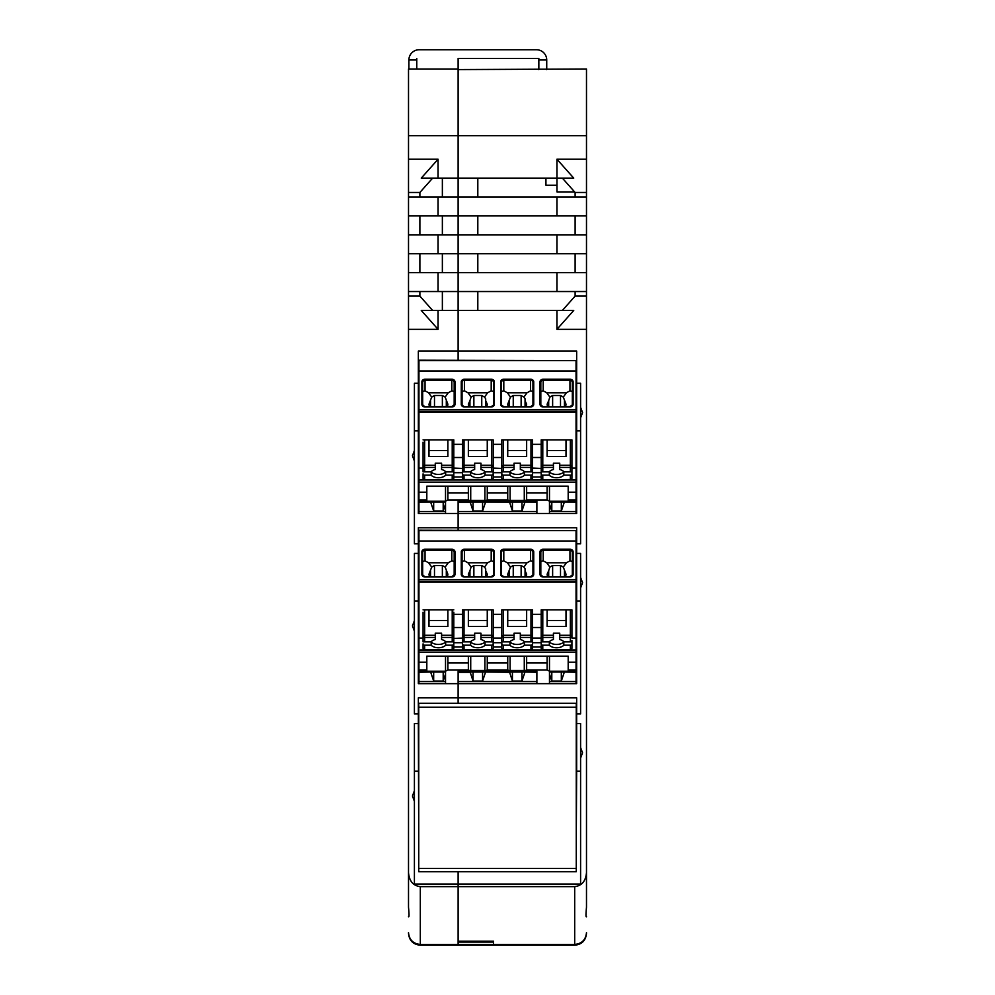 <?xml version="1.0" encoding="UTF-8"?>
<svg xmlns="http://www.w3.org/2000/svg" width="995" height="995" viewBox="0 0 995 995"><rect width="100%" height="100%" fill="white"/><g stroke="black" fill="none" stroke-linecap="round" stroke-linejoin="round"><path stroke-width="1.49" d="M414.405 450.536L412.44 455.785L414.405 461.033L414.405 383.286L418.348 383.286L418.348 351.061L458.123 351.061L458.123 291.535L408.51 291.535L408.51 296.1L419.878 296.1L419.878 291.535M442.365 234.832L442.365 215.927M408.51 291.535L408.51 272.63L458.123 272.63L458.123 253.737L438.061 253.737L438.061 234.832L458.123 234.832L458.123 291.535L556.939 291.535L556.939 272.63L586.49 272.63L586.49 291.535L556.939 291.535M586.49 215.927L556.939 215.927L556.939 197.022L586.49 197.022L586.49 234.832L458.123 234.832L458.123 215.927L408.51 215.927L408.51 234.832L438.061 234.832M438.061 272.63L438.061 291.535M419.878 234.832L419.878 215.927M408.51 215.927L408.51 197.022L458.123 197.022L458.123 215.927L556.939 215.927M438.061 215.927L438.061 197.022M438.061 253.737L408.51 253.737L408.51 234.832M442.365 310.44L442.365 291.535M408.51 135.656L408.51 69.003L458.123 69.003L458.123 178.13L458.123 69.588L586.49 69.003L586.49 135.656L408.51 135.656L408.51 197.022M442.365 197.022L442.365 178.13M586.49 197.022L586.49 159.225L556.939 159.225L573.742 178.13L458.123 178.13L458.123 197.022L458.123 178.13L421.258 178.13L438.061 159.225L438.061 178.13M458.123 360.215L458.123 351.061L458.123 360.215M418.348 383.286L418.348 513.532L458.123 513.532L458.123 527.748L418.348 527.748L418.348 683.652L458.123 683.652L458.123 671.215L470.722 671.215L468.359 669.933L447.887 669.933L447.887 662.993L468.359 662.993L468.359 669.933M414.405 790.764L412.44 796.012L414.405 801.261L414.405 723.527L418.348 723.527L418.348 697.856L458.123 697.856L458.123 683.652L576.652 683.652L576.652 553.407L580.595 553.407L580.595 577.448L582.56 582.697L580.595 587.946L580.595 577.448M418.348 723.527L418.746 846.21M580.595 587.946L580.595 713.937L576.652 713.937L576.652 697.856L458.123 697.856L458.123 703.316L458.123 683.652M458.123 58.419L458.123 69.003L458.123 58.419L538.842 58.419L538.842 59.986L538.842 58.419L458.123 58.419M421.494 944.454L420.313 944.454C413.161 943.72 409.219 939.79 408.51 932.626L408.51 932.663C409.219 939.815 413.161 943.745 420.313 944.454L458.123 944.442L458.123 871.744L458.123 884.045L414.405 884.045L414.405 801.261M442.365 272.63L442.365 253.737M419.878 197.022L419.878 192.47L408.51 192.47M438.061 329.345L421.258 310.44L438.061 310.44L438.061 329.345L408.51 329.345L408.51 296.1M432.626 310.44L419.878 296.1M414.405 771.137L418.348 771.137M414.405 461.033L414.405 543.817L418.348 543.817M414.405 430.897L418.348 430.897M414.405 620.644L412.44 625.905L414.405 631.153L414.405 553.407L418.348 553.407M538.842 69.588L538.842 59.986L546.728 59.986A10.236 10.236 0 0 0 536.479 49.75L419.131 49.75A10.236 10.236 0 0 0 408.895 59.986L416.768 59.986L416.768 58.419L416.768 69.003M414.405 631.153L414.405 713.937L418.348 713.937M414.405 601.005L418.348 601.005M556.939 310.44L573.742 310.44L556.939 329.345L556.939 310.44L438.061 310.44M419.878 192.47L432.626 178.13M419.878 272.63L419.878 253.737M438.061 159.225L408.51 159.225M408.51 329.345L408.51 893.249M408.51 253.737L408.51 272.63M580.595 417.838L580.595 407.341L582.56 412.589L580.595 417.838L580.595 543.817L576.652 543.817L576.652 527.748L458.123 527.748L458.123 530.223L458.123 501.206L470.722 501.206L468.359 499.925L447.887 499.925L447.887 492.985L468.359 492.985L468.359 499.925M573.506 944.442L574.687 944.454L574.687 886.644L420.313 886.644L420.313 945.213L574.687 945.213C581.839 944.504 585.781 940.561 586.49 933.385L586.49 932.626C585.781 939.79 581.839 943.72 574.687 944.442L493.557 944.442L493.557 941.208L458.123 941.208L458.123 884.045L580.595 884.045L580.595 723.527L576.652 723.527L576.652 713.937M420.313 886.644C413.161 885.786 409.219 881.097 408.51 872.553L408.51 907.204C409.169 914.405 409.169 917.514 408.51 916.544L408.634 916.868M586.49 192.47L575.122 192.47L562.374 178.13M458.123 513.532L576.652 513.532L576.652 430.897L580.595 430.897M576.652 430.897L576.652 383.286L580.595 383.286L580.595 407.341M575.122 215.927L575.122 234.832M477.811 197.022L477.811 178.13M477.811 215.927L477.811 234.832M477.811 272.63L477.811 253.737M556.939 234.832L556.939 253.737L458.123 253.737L458.123 197.022L556.939 197.022M586.49 159.225L586.49 135.656M556.939 159.225L556.964 191.911L574.625 191.911M586.49 234.832L586.49 253.737L556.939 253.737M575.122 291.535L575.122 296.1L562.374 310.44M575.122 253.737L575.122 272.63M575.122 192.47L575.122 197.022M586.49 272.63L586.49 253.737M576.652 383.286L576.652 351.061L458.123 351.061L458.123 272.63L556.939 272.63M477.811 291.535L477.811 310.44M556.939 329.345L586.49 329.345L586.49 291.535M586.49 296.1L575.122 296.1M580.595 771.137L576.652 771.137L576.254 846.21M574.687 886.644C581.839 885.786 585.781 881.097 586.49 872.553L586.49 907.204C585.831 914.405 585.831 917.514 586.49 916.544L586.366 916.868M580.595 758.066L582.56 752.817L580.595 747.568M580.595 601.005L576.652 601.005M586.49 329.345L586.49 872.553M576.652 543.817L576.652 553.407M576.652 771.137L576.652 723.527M556.964 185.219L545.932 185.219L545.932 178.13M420.313 945.213C413.161 944.504 409.219 940.561 408.51 933.385L408.51 932.663M574.687 945.213L574.687 944.454C581.839 943.745 585.781 939.815 586.49 932.663M408.895 59.986L408.895 69.003M546.728 59.986L546.728 69.588M576.055 683.652L576.055 681.55L549.476 681.55M536.877 681.55L458.123 681.55M445.524 681.55L418.945 681.55L418.945 683.652M418.945 671.215L426.818 671.215L426.818 669.933L418.945 669.933L418.945 681.55M430.748 671.973L418.945 672.359M576.055 681.55L576.055 672.359L564.252 671.973M549.476 674.125L551.802 681.065L561.329 681.065L564.252 672.359M536.877 672.359L524.862 671.973M509.515 671.973L512.425 681.065L521.952 681.065L524.862 672.359M509.515 672.359L485.485 671.973M470.137 671.973L473.048 681.065L482.575 681.065L485.485 672.359M470.137 672.359L458.123 672.359M430.748 672.359L433.671 681.065L443.198 681.065L445.524 674.125M576.055 672.359L576.055 581.229L418.945 581.229L418.945 662.21L426.818 662.21L426.818 669.933M561.329 681.065L561.329 671.973M482.575 681.065L482.575 671.973M473.048 671.973L473.048 681.065M521.952 681.065L521.952 671.973M512.425 671.973L512.425 681.065M551.802 671.973L551.802 681.065M443.198 681.065L443.198 671.973M433.671 671.973L433.671 681.065M576.055 513.532L576.055 511.554L549.476 511.554M536.877 511.554L458.123 511.554M445.524 511.554L418.945 511.554L418.945 513.532M418.945 501.206L426.818 501.206L426.818 499.925L418.945 499.925L418.945 511.554M430.748 501.978L418.945 502.363M576.055 511.554L576.055 502.363L564.252 501.978M549.476 504.129L551.802 511.057L561.329 511.057L564.252 502.363M536.877 502.363L524.862 501.978M509.515 501.978L512.425 511.057L521.952 511.057L524.862 502.363M509.515 502.363L485.485 501.978M470.137 501.978L473.048 511.057L482.575 511.057L485.485 502.363M470.137 502.363L458.123 502.363M430.748 502.363L433.671 511.057L443.198 511.057L445.524 504.129M576.055 502.363L576.055 411.209L418.945 411.209L418.945 492.202L426.818 492.202L426.818 499.925M561.329 511.057L561.329 501.978M482.575 511.057L482.575 501.978M473.048 501.978L473.048 511.057M521.952 511.057L521.952 501.978M512.425 501.978L512.425 511.057M551.802 501.978L551.802 511.057M443.198 511.057L443.198 501.978M433.671 501.978L433.671 511.057M418.945 490.883L418.348 513.532M576.055 530.646L418.945 530.223L418.945 540.981L576.055 540.981L576.055 530.646L418.945 530.646M576.055 581.229L576.055 540.981M418.945 669.933L418.945 662.21M576.055 579.6L418.945 579.6L418.945 581.229M418.945 579.6L418.945 540.981M541.205 646.999L532.549 646.999L532.549 642.708L541.205 642.708L541.205 646.999L541.205 641.875L541.205 648.168A1.58 1.58 0 0 0 542.785 649.747L570.346 649.747A1.58 1.58 0 0 0 571.926 648.168L571.926 643.852L571.926 648.168A1.58 1.318 180 0 1 570.346 649.499L570.346 645.183L563.792 645.183L563.792 641.875A7.873 4.291 180 0 1 556.566 644.449A7.873 4.291 180 0 1 549.352 641.875L541.205 641.875L541.205 638.081L532.549 638.081L532.549 641.875L524.402 641.875A7.873 4.291 180 0 1 517.189 644.449A7.873 4.291 180 0 1 509.975 641.875L501.828 641.875L501.828 638.081L493.172 638.081L493.172 648.168A1.58 1.318 180 0 1 491.592 649.499L464.031 649.499A1.58 1.318 0 0 1 462.451 648.168L462.451 638.081L453.795 638.442L453.795 636.103L453.795 640.432A1.58 1.318 180 0 1 452.215 641.75L445.648 641.75A7.873 4.291 180 0 0 441.581 639.536L441.581 633.23L435.275 633.23L435.275 639.536A7.873 4.291 0 0 0 431.208 641.75L424.654 641.75A1.58 1.318 0 0 1 423.074 640.432L423.074 636.103A1.58 0.808 0 0 1 424.654 635.295L435.275 635.295M570.346 645.183A1.58 1.318 180 0 0 571.926 643.852L571.926 640.432A1.58 1.318 180 0 1 570.346 641.75L563.792 641.75A7.873 4.291 180 0 0 559.725 639.536L559.725 633.23L553.419 633.23L553.419 639.536A7.873 4.291 0 0 0 549.352 641.75L542.785 641.75A1.58 1.318 0 0 1 541.205 640.432L541.205 636.103A1.58 0.808 0 0 1 542.785 635.295L553.419 635.295M566.018 609.873L566.018 626.477L547.113 626.477L547.113 609.873M566.018 620.569L547.113 620.569M453.795 646.999L462.451 646.999L462.451 642.708L453.795 642.708L453.795 646.999L453.795 641.875L445.648 641.875A7.873 4.291 0 0 1 438.434 644.449A7.873 4.291 0 0 1 431.208 641.875L423.074 641.875L423.074 635.37M462.451 646.999L462.451 641.875L470.598 641.875A7.873 4.291 180 0 0 477.811 644.449A7.873 4.291 180 0 0 485.025 641.875L485.025 645.183A7.873 4.291 0 0 1 477.811 647.745A7.873 4.291 0 0 1 470.598 645.183L470.598 641.875M493.172 646.999L493.172 642.708L501.828 642.708L501.828 646.999L493.172 646.999L493.172 641.875L485.025 641.875M501.828 646.999L501.828 648.168A1.58 1.318 0 0 0 503.408 649.499L530.969 649.499A1.58 1.318 180 0 0 532.549 648.168L532.549 643.852A1.58 1.318 180 0 1 530.969 645.183L524.402 645.183L524.402 641.875M532.549 646.999L532.549 643.852M571.926 635.37L571.926 638.081L576.055 638.081M532.549 627.509L541.205 627.509M526.641 620.569L507.736 620.569M493.172 627.509L501.828 627.509M487.264 620.569L468.359 620.569M453.795 627.509L462.451 627.509M447.887 620.569L428.982 620.569M418.945 638.081L423.074 638.081M428.982 609.873L428.982 626.477L447.887 626.477L447.887 609.873M453.795 612.174L453.795 636.103A1.58 0.808 180 0 0 452.215 635.295L441.581 635.295M423.074 612.174L423.074 636.103A1.58 1.318 0 0 0 424.654 637.434L424.654 609.873M453.795 609.873L423.074 609.873M453.795 614.325L462.451 614.325M493.172 609.873L493.172 612.174L493.172 609.873L462.451 609.873L462.451 640.432A1.58 1.318 0 0 0 464.031 641.75L470.598 641.75A7.873 4.291 0 0 1 474.665 639.536L474.665 633.23L480.958 633.23L480.958 639.536A7.873 4.291 180 0 1 485.025 641.75L491.592 641.75A1.58 1.318 180 0 0 493.172 640.432L493.172 636.103A1.58 0.808 180 0 0 491.592 635.295L480.958 635.295M501.828 614.325L493.172 614.325M541.205 614.325L532.549 614.325L532.549 609.873L501.828 609.873L501.828 640.432A1.58 1.318 0 0 0 503.408 641.75L509.975 641.75A7.873 4.291 0 0 1 514.042 639.536L514.042 633.23L520.335 633.23L520.335 639.536A7.873 4.291 180 0 1 524.402 641.75L530.969 641.75A1.58 1.318 180 0 0 532.549 640.432L532.549 636.103A1.58 0.808 180 0 0 530.969 635.295L520.335 635.295M571.926 609.873L571.926 612.174L571.926 609.873L541.205 609.873L541.205 636.103A1.58 1.318 0 0 0 542.785 637.434L542.785 609.873M445.524 683.652L445.524 656.165M426.818 671.215L445.524 671.215L447.887 669.933M426.818 662.21L426.818 656.165L568.182 656.165L568.182 662.21L576.055 662.21M549.476 656.165L549.476 671.215L568.182 671.215L568.182 669.933L576.055 669.933M547.113 656.165L547.113 662.993L526.641 662.993L526.641 669.933L523.333 671.65L524.278 670.493L510.099 670.493L510.099 656.165M524.278 656.165L524.278 670.493M547.113 662.993L547.113 669.933L526.641 669.933M526.641 656.165L526.641 662.993M547.113 669.933L549.476 671.215L549.476 683.652M536.877 683.652L536.877 671.215L524.278 671.215M568.182 669.933L568.182 662.21M510.099 670.493L511.044 671.65L507.736 669.933L487.264 669.933L487.264 662.993L507.736 662.993L507.736 669.933M470.722 671.215L483.956 671.65L487.264 669.933M507.736 656.165L507.736 662.993M487.264 656.165L487.264 662.993M470.722 656.165L470.722 670.493L484.901 670.493L484.901 656.165M471.667 671.65L470.722 670.493M483.956 671.65L484.901 670.493M447.887 656.165L447.887 662.993M468.359 656.165L468.359 662.993M571.926 612.174L571.926 636.103A1.58 0.808 180 0 0 570.346 635.295L559.725 635.295M565.645 576.627L566.018 574.214L563.294 567.088L566.416 562.772L569.961 560.844L572.324 561.541M563.294 567.088L560.508 565.496L560.508 576.627M564.439 570.695L564.439 576.627L564.439 570.695M548.693 576.627L548.693 570.695L547.113 574.214L547.486 576.627M548.693 570.695L549.849 567.088L552.635 565.496L560.508 565.496M493.172 612.174L493.172 636.103A1.58 1.318 180 0 1 491.592 637.434L491.592 609.873M569.961 576.752A2.363 1.978 0 0 0 572.324 574.774L572.324 552.312A2.363 1.978 0 0 0 569.961 550.322L569.961 549.24L543.183 549.24A3.147 2.637 0 0 0 540.024 551.877L540.82 552.312L540.82 574.774A2.363 1.978 0 0 0 543.183 576.752L569.961 576.988A3.147 2.637 0 0 0 573.108 574.339L573.108 551.877A3.147 2.637 0 0 0 569.961 549.24M566.416 562.772L546.728 562.772L549.849 567.088M546.728 562.772L543.183 560.844L540.82 561.541M508.109 576.627L507.736 574.214L510.472 567.088L507.351 562.772L527.039 562.772L530.584 560.844L532.947 561.541M527.039 562.772L523.917 567.088L525.062 568.804L525.062 576.627L525.062 570.695L526.641 574.214L526.268 576.627M462.451 609.873L462.451 612.174M510.472 567.088L513.246 565.496L513.246 576.627M523.917 567.088L521.131 565.496L513.246 565.496M507.351 562.772L503.806 560.844L503.806 550.322L530.584 550.322L530.584 549.24L503.806 549.24A3.147 2.637 180 0 0 500.647 551.877L500.647 574.339A3.147 2.637 180 0 0 503.806 576.988L530.584 576.988A3.147 2.637 0 0 0 533.73 574.339L533.73 551.877A3.147 2.637 0 0 0 530.584 549.24M487.264 609.873L487.264 626.477L468.359 626.477L468.359 609.873M533.73 574.339L530.584 576.752A2.363 1.978 0 0 0 532.947 574.774L532.947 552.312L533.73 551.877M462.451 638.442L462.451 626.203M462.451 641.875L462.451 648.168A1.58 1.58 0 0 0 464.031 649.747L491.592 649.747A1.58 1.58 0 0 0 493.172 648.168M509.316 570.695L509.316 576.627M501.443 561.541L503.806 560.844M530.584 576.752L503.806 576.752A2.363 1.978 180 0 1 501.443 574.774L501.443 552.312A2.363 1.978 180 0 1 503.806 550.322L503.806 549.24M462.053 561.541L464.416 560.844L464.416 549.24L491.194 549.24A3.147 2.637 0 0 1 494.353 551.877L494.353 574.339A3.147 2.637 0 0 1 491.194 576.988L464.416 576.988A3.147 2.637 180 0 1 461.27 574.339L461.27 551.877A3.147 2.637 180 0 1 464.416 549.24M468.732 576.627L468.359 574.214L469.938 570.695L469.938 576.627M464.416 560.844L467.961 562.772L471.083 567.088L469.938 570.695M493.172 643.852A1.58 1.318 180 0 1 491.592 645.183L485.025 645.183M471.083 567.088L473.869 565.496L473.869 576.627M473.869 565.496L481.754 565.496L484.528 567.088L485.684 568.804L485.684 576.627L485.684 570.695L487.264 574.214L486.891 576.627M467.961 562.772L487.649 562.772L491.194 560.844L493.557 561.541M487.649 562.772L484.528 567.088M494.353 574.339L491.194 576.752A2.363 1.978 0 0 0 493.557 574.774L493.557 552.312A2.363 1.978 0 0 0 491.194 550.322L491.194 549.24M491.194 576.752L464.416 576.752A2.363 1.978 180 0 1 462.053 574.774L462.053 552.312A2.363 1.978 180 0 1 464.416 550.322L491.194 550.322L491.194 560.844M501.828 609.873L501.828 612.174M454.18 561.541L451.817 560.844L451.817 549.24L425.039 549.24A3.147 2.637 0 0 0 421.892 551.877L422.676 552.312L422.676 574.774L421.892 574.339A3.147 2.637 0 0 0 425.039 576.988L451.817 576.988A3.147 2.637 180 0 0 454.976 574.339L454.976 551.877L454.18 552.312L454.18 574.774L454.976 574.339M447.514 576.627L447.887 574.214L445.151 567.088L448.272 562.772L451.817 560.844M448.272 562.772L428.584 562.772L431.706 567.088L434.492 565.496L442.365 565.496L442.365 576.627M445.151 567.088L442.365 565.496M462.451 643.852A1.58 1.318 0 0 0 464.031 645.183L470.598 645.183M428.584 562.772L425.039 560.844L422.676 561.541M431.706 567.088L428.982 574.214L429.355 576.627M446.307 570.695L446.307 576.627L446.307 570.695M430.561 570.695L430.561 576.627M423.074 643.852L423.074 648.168L423.074 643.852A1.58 1.318 0 0 0 424.654 645.183L431.208 645.183A7.873 4.291 0 0 0 438.434 647.745A7.873 4.291 0 0 0 445.648 645.183L452.215 645.183L452.215 649.747A1.58 1.58 0 0 0 453.795 648.168L453.795 638.442M453.795 643.852A1.58 1.318 180 0 1 452.215 645.183M431.208 645.183L431.208 641.875M445.648 645.183L445.648 641.875M526.641 609.873L526.641 626.477L507.736 626.477L507.736 609.873M501.828 638.442L501.828 626.203M501.828 641.875L501.828 648.168A1.58 1.58 0 0 0 503.408 649.747L530.969 649.747A1.58 1.58 0 0 0 532.549 648.168M524.402 645.183A7.873 4.291 0 0 1 517.189 647.745A7.873 4.291 0 0 1 509.975 645.183L509.975 641.875M532.549 609.873L532.549 636.103A1.58 1.318 180 0 1 530.969 637.434L530.969 641.75M501.828 643.852A1.58 1.318 0 0 0 503.408 645.183L509.975 645.183M541.205 643.852A1.58 1.318 0 0 0 542.785 645.183L542.785 649.499A1.58 1.318 0 0 1 541.205 648.168L541.205 641.875M541.205 638.442L541.205 626.203M571.926 641.875L563.792 641.875M541.205 609.873L541.205 612.174M542.785 645.183L549.352 645.183A7.873 4.291 180 0 0 556.566 647.745A7.873 4.291 180 0 0 563.792 645.183M549.352 645.183L549.352 641.875M576.055 360.638L418.945 360.215L418.945 370.973L576.055 370.973L576.055 360.638L418.945 360.638M576.055 411.209L576.055 370.973M418.945 499.925L418.945 492.202M576.055 409.592L418.945 409.592L418.945 411.209M418.945 409.592L418.945 370.973M541.205 439.865L541.205 442.166L541.205 439.865L571.926 439.865L571.926 470.411A1.58 1.318 180 0 1 570.346 471.729L563.792 471.729A7.873 4.291 180 0 0 559.725 469.516L559.725 463.21L553.419 463.21L553.419 469.516A7.873 4.291 0 0 0 549.352 471.729L542.785 471.729A1.58 1.318 0 0 1 541.205 470.411L541.205 466.095A1.58 0.808 0 0 1 542.785 465.287L553.419 465.287M566.018 439.865L566.018 456.456L547.113 456.456L547.113 439.865M566.018 450.561L547.113 450.561M453.795 476.991L462.451 476.991L462.451 472.7L453.795 472.7L453.795 476.991L453.795 471.866L445.648 471.866A7.873 4.291 0 0 1 438.434 474.441A7.873 4.291 0 0 1 431.208 471.866L423.074 471.866L423.074 465.361M423.074 473.844L423.074 478.16L423.074 473.844A1.58 1.318 0 0 0 424.654 475.162L431.208 475.162A7.873 4.291 0 0 0 438.434 477.737A7.873 4.291 0 0 0 445.648 475.162L452.215 475.162L452.215 479.739A1.58 1.58 0 0 0 453.795 478.16L453.795 468.073L462.451 468.434L462.451 456.207M462.451 476.991L462.451 468.434M493.172 476.991L493.172 472.7L501.828 472.7L501.828 476.991L493.172 476.991L493.172 468.073L501.828 468.434L501.828 456.207M501.828 476.991L501.828 468.434M532.549 476.991L532.549 472.7L541.205 472.7L541.205 476.991L532.549 476.991L532.549 471.866L524.402 471.866A7.873 4.291 180 0 1 517.189 474.441A7.873 4.291 180 0 1 509.975 471.866L501.828 471.866L501.828 478.16A1.58 1.318 0 0 0 503.408 479.478L530.969 479.478A1.58 1.318 180 0 0 532.549 478.16L532.549 473.844A1.58 1.318 180 0 1 530.969 475.162L524.402 475.162L524.402 471.866M532.549 473.844L532.549 468.073L541.205 468.434L541.205 456.207M541.205 476.991L541.205 468.434M571.926 468.073L576.055 468.073M532.549 456.207L532.549 457.501L541.205 457.501M526.641 450.561L507.736 450.561M493.172 457.501L501.828 457.501M487.264 450.561L468.359 450.561M453.795 457.501L462.451 457.501M447.887 450.561L428.982 450.561M418.945 468.073L423.074 468.073M462.451 444.317L453.795 444.317L453.795 439.865L453.795 466.095A1.58 1.318 180 0 1 452.215 467.414L441.581 467.414L441.581 469.516A7.873 4.291 180 0 1 445.648 471.729L452.215 471.729A1.58 1.318 180 0 0 453.795 470.411L453.795 466.095A1.58 0.808 180 0 0 452.215 465.287L441.581 465.287L441.581 463.21L435.275 463.21L435.275 469.516A7.873 4.291 0 0 0 431.208 471.729L424.654 471.729A1.58 1.318 0 0 1 423.074 470.411L423.074 466.095A1.58 0.808 0 0 1 424.654 465.287L435.275 465.287M428.982 439.865L428.982 456.456L447.887 456.456L447.887 439.865M423.074 442.166L423.074 466.095A1.58 1.318 0 0 0 424.654 467.414L424.654 439.865M453.795 439.865L423.074 439.865M493.172 439.865L493.172 442.166L493.172 439.865L462.451 439.865L462.451 470.411A1.58 1.318 0 0 0 464.031 471.729L470.598 471.729A7.873 4.291 0 0 1 474.665 469.516L474.665 463.21L480.958 463.21L480.958 469.516A7.873 4.291 180 0 1 485.025 471.729L491.592 471.729A1.58 1.318 180 0 0 493.172 470.411L493.172 466.095A1.58 0.808 180 0 0 491.592 465.287L480.958 465.287M501.828 444.317L493.172 444.317M532.549 439.865L532.549 442.166L532.549 439.865L501.828 439.865L501.828 470.411A1.58 1.318 0 0 0 503.408 471.729L509.975 471.729A7.873 4.291 0 0 1 514.042 469.516L514.042 463.21L520.335 463.21L520.335 469.516A7.873 4.291 180 0 1 524.402 471.729L530.969 471.729A1.58 1.318 180 0 0 532.549 470.411L532.549 466.095A1.58 0.808 180 0 0 530.969 465.287L520.335 465.287M541.205 444.317L532.549 444.317M571.926 442.166L571.926 439.865M445.524 513.532L445.524 486.157M426.818 501.206L445.524 501.206L447.887 499.925M426.818 492.202L426.818 486.157L568.182 486.157L568.182 492.202L576.055 492.202M549.476 486.157L549.476 501.206L568.182 501.206L568.182 499.925L576.055 499.925M547.113 486.157L547.113 492.985L526.641 492.985L526.641 499.925L523.333 501.642L524.278 500.485L510.099 500.485L510.099 486.157M524.278 486.157L524.278 500.485M547.113 492.985L547.113 499.925L526.641 499.925M526.641 486.157L526.641 492.985M547.113 499.925L549.476 501.206L549.476 513.532M536.877 513.532L536.877 501.206L524.278 501.206M568.182 499.925L568.182 492.202M510.099 500.485L511.044 501.642L507.736 499.925L487.264 499.925L487.264 492.985L507.736 492.985L507.736 499.925M470.722 501.206L483.956 501.642L487.264 499.925M507.736 486.157L507.736 492.985M487.264 486.157L487.264 492.985M470.722 486.157L470.722 500.485L484.901 500.485L484.901 486.157M471.667 501.642L470.722 500.485M483.956 501.642L484.901 500.485M447.887 486.157L447.887 492.985M468.359 486.157L468.359 492.985M571.926 478.16A1.58 1.318 180 0 1 570.346 479.478L570.346 479.739A1.58 1.58 0 0 0 571.926 478.16L571.926 468.434M565.645 406.607L566.018 404.206L563.294 397.08L566.416 392.764L569.961 390.836L572.324 391.532M563.294 397.08L560.508 395.488L560.508 406.607M564.439 400.687L564.439 406.607L564.439 400.687M548.693 406.607L548.693 400.687L547.113 404.206L547.486 406.607M548.693 400.687L549.849 397.08L552.635 395.488L560.508 395.488M453.795 444.317L453.795 456.207M493.172 442.166L493.172 466.095A1.58 1.318 180 0 1 491.592 467.414L491.592 439.865M569.961 406.731A2.363 1.978 0 0 0 572.324 404.754L572.324 382.291A2.363 1.978 0 0 0 569.961 380.314L569.961 379.219L543.183 379.219A3.147 2.637 0 0 0 540.024 381.869L540.82 382.291L540.82 404.754A2.363 1.978 0 0 0 543.183 406.731L569.961 406.967A3.147 2.637 0 0 0 573.108 404.331L573.108 381.869A3.147 2.637 0 0 0 569.961 379.219M566.416 392.764L546.728 392.764L549.849 397.08M546.728 392.764L543.183 390.836L540.82 391.532M485.025 471.866L493.172 471.866L493.172 478.16A1.58 1.318 180 0 1 491.592 479.478L464.031 479.478A1.58 1.318 0 0 1 462.451 478.16L462.451 471.866L470.598 471.866A7.873 4.291 180 0 0 477.811 474.441A7.873 4.291 180 0 0 485.025 471.866L485.025 475.162A7.873 4.291 0 0 1 477.811 477.737A7.873 4.291 0 0 1 470.598 475.162L470.598 471.866M508.109 406.607L507.736 404.206L510.472 397.08L507.351 392.764L527.039 392.764L530.584 390.836L532.947 391.532M527.039 392.764L523.917 397.08L525.062 398.796L525.062 406.607L525.062 400.687L526.641 404.206L526.268 406.607M462.451 439.865L462.451 442.166M510.472 397.08L513.246 395.488L513.246 406.607M523.917 397.08L521.131 395.488L513.246 395.488M507.351 392.764L503.806 390.836L503.806 380.314L530.584 380.314L530.584 379.219L503.806 379.219A3.147 2.637 180 0 0 500.647 381.869L500.647 404.331A3.147 2.637 180 0 0 503.806 406.967L530.584 406.967A3.147 2.637 0 0 0 533.73 404.331L533.73 381.869A3.147 2.637 0 0 0 530.584 379.219M487.264 439.865L487.264 456.456L468.359 456.456L468.359 439.865M533.73 404.331L530.584 406.731A2.363 1.978 0 0 0 532.947 404.754L532.947 382.291L533.73 381.869M462.451 471.866L462.451 478.16A1.58 1.58 0 0 0 464.031 479.739L491.592 479.739A1.58 1.58 0 0 0 493.172 478.16M509.316 400.687L509.316 406.607M501.443 391.532L503.806 390.836M530.584 406.731L503.806 406.731A2.363 1.978 180 0 1 501.443 404.754L501.443 382.291A2.363 1.978 180 0 1 503.806 380.314L503.806 379.219M462.053 391.532L464.416 390.836L464.416 379.219L491.194 379.219A3.147 2.637 0 0 1 494.353 381.869L494.353 404.331A3.147 2.637 0 0 1 491.194 406.967L464.416 406.967A3.147 2.637 180 0 1 461.27 404.331L461.27 381.869A3.147 2.637 180 0 1 464.416 379.219M468.732 406.607L468.359 404.206L469.938 400.687L469.938 406.607M464.416 390.836L467.961 392.764L471.083 397.08L469.938 400.687M493.172 473.844A1.58 1.318 180 0 1 491.592 475.162L485.025 475.162M471.083 397.08L473.869 395.488L473.869 406.607M473.869 395.488L481.754 395.488L484.528 397.08L485.684 398.796L485.684 406.607L485.684 400.687L487.264 404.206L486.891 406.607M467.961 392.764L487.649 392.764L491.194 390.836L493.557 391.532M487.649 392.764L484.528 397.08M494.353 404.331L491.194 406.731A2.363 1.978 0 0 0 493.557 404.754L493.557 382.291A2.363 1.978 0 0 0 491.194 380.314L491.194 379.219M491.194 406.731L464.416 406.731A2.363 1.978 180 0 1 462.053 404.754L462.053 382.291A2.363 1.978 180 0 1 464.416 380.314L491.194 380.314L491.194 390.836M501.828 439.865L501.828 442.166M454.18 391.532L451.817 390.836L451.817 379.219L425.039 379.219A3.147 2.637 0 0 0 421.892 381.869L422.676 382.291L422.676 404.754L421.892 404.331A3.147 2.637 0 0 0 425.039 406.967L451.817 406.967A3.147 2.637 180 0 0 454.976 404.331L454.976 381.869L454.18 382.291L454.18 404.754L454.976 404.331M447.514 406.607L447.887 404.206L445.151 397.08L448.272 392.764L451.817 390.836M448.272 392.764L428.584 392.764L431.706 397.08L434.492 395.488L442.365 395.488L442.365 406.607M445.151 397.08L442.365 395.488M462.451 473.844A1.58 1.318 0 0 0 464.031 475.162L470.598 475.162M428.584 392.764L425.039 390.836L422.676 391.532M431.706 397.08L428.982 404.206L429.355 406.607M446.307 400.687L446.307 406.607M430.561 400.687L430.561 406.607M441.581 467.414L441.581 465.287M453.795 473.844A1.58 1.318 180 0 1 452.215 475.162M431.208 475.162L431.208 471.866M445.648 475.162L445.648 471.866M526.641 439.865L526.641 456.456L507.736 456.456L507.736 439.865M501.828 471.866L501.828 478.16A1.58 1.58 0 0 0 503.408 479.739L530.969 479.739A1.58 1.58 0 0 0 532.549 478.16M524.402 475.162A7.873 4.291 0 0 1 517.189 477.737A7.873 4.291 0 0 1 509.975 475.162L509.975 471.866M532.549 442.166L532.549 466.095A1.58 1.318 180 0 1 530.969 467.414L530.969 471.729M501.828 473.844A1.58 1.318 0 0 0 503.408 475.162L509.975 475.162M541.205 471.866L541.205 478.16L541.205 471.866L549.352 471.866A7.873 4.291 180 0 0 556.566 474.441A7.873 4.291 180 0 0 563.792 471.866L571.926 471.866M541.205 442.166L541.205 466.095A1.58 1.318 0 0 0 542.785 467.414L542.785 439.865M571.926 473.844A1.58 1.318 180 0 1 570.346 475.162L563.792 475.162L563.792 471.866M541.205 473.844A1.58 1.318 0 0 0 542.785 475.162L549.352 475.162A7.873 4.291 180 0 0 556.566 477.737A7.873 4.291 180 0 0 563.792 475.162M549.352 475.162L549.352 471.866M576.254 871.744L576.254 868.448L418.746 868.448L418.746 871.744L576.254 871.744M418.746 868.448L418.746 703.316L576.254 703.316L576.254 868.448M493.557 944.429L458.123 944.429M458.123 942.066L493.557 942.066M418.945 649.971L576.055 649.971M453.795 636.103A1.58 1.318 180 0 1 452.215 637.434L452.215 641.75M452.215 609.873L452.215 637.434L441.581 637.434M418.945 652.148L576.055 652.148M576.055 671.215L568.182 671.215M511.044 671.65L523.333 671.65M510.099 671.215L484.901 671.215M543.183 576.752L540.024 574.339A3.147 2.637 0 0 0 543.183 576.988L569.961 576.988M540.024 574.339L540.024 551.877M451.817 549.24A3.147 2.637 180 0 1 454.976 551.877M421.892 574.339L421.892 551.877M480.958 637.434L491.592 637.434L491.592 641.75M569.961 560.844L569.961 550.322L543.183 550.322A2.363 1.978 0 0 0 540.82 552.312M552.635 565.496L552.635 576.627M573.108 574.339L569.961 576.627L543.183 576.988M543.183 560.844L543.183 549.24M572.324 552.312L573.108 551.877M464.031 609.873L464.031 635.295L474.665 635.295M464.031 641.75L464.031 637.434A1.58 1.318 0 0 1 464.031 635.295L464.031 637.434L474.665 637.434M530.584 560.844L530.584 550.322A2.363 1.978 0 0 1 532.947 552.312M503.806 576.752L500.647 574.339M530.584 576.988L503.806 576.988M521.131 565.496L521.131 576.627M501.443 552.312L500.647 551.877M481.754 565.496L481.754 576.627M464.416 576.752L491.194 576.988M493.557 552.312L494.353 551.877M462.053 552.312L461.27 551.877M464.416 576.988L461.27 574.339M425.039 560.844L425.039 550.322L451.817 550.322A2.363 1.978 180 0 1 454.18 552.312M425.039 576.988L422.676 574.774A2.363 1.978 0 0 0 425.039 576.752L451.817 576.627L454.18 574.774A2.363 1.978 180 0 1 451.817 576.752L451.817 576.988M491.592 645.183L491.592 649.499M422.676 552.312A2.363 1.978 0 0 1 425.039 550.322L425.039 549.24M425.039 576.752L451.817 576.752M464.031 645.183L464.031 649.499M434.492 565.496L434.492 576.627M576.055 581.279L418.945 581.279M424.654 645.183L424.654 649.747L452.215 649.499A1.58 1.318 180 0 0 453.795 648.168M424.654 649.499A1.58 1.318 0 0 1 423.074 648.168A1.58 1.58 0 0 0 424.654 649.747L452.215 649.499M424.654 641.75L424.654 637.434L435.275 637.434M530.969 609.873L530.969 637.434L520.335 637.434M503.408 609.873L503.408 635.295L514.042 635.295M530.969 645.183L530.969 649.499M503.408 645.183L503.408 649.499M514.042 637.434L503.408 637.434A1.58 1.318 0 0 1 503.408 635.295L503.408 641.75M570.346 609.873L570.346 641.75M542.785 641.75L542.785 637.434L553.419 637.434M571.926 636.103A1.58 1.318 180 0 1 570.346 637.434L559.725 637.434M542.785 649.499L570.346 649.499M418.945 479.951L576.055 479.951M452.215 439.865L452.215 471.729M418.945 482.14L576.055 482.14M576.055 501.206L568.182 501.206M511.044 501.642L523.333 501.642M510.099 501.206L484.901 501.206M543.183 406.731L540.024 404.331A3.147 2.637 0 0 0 543.183 406.967L569.961 406.967M540.024 404.331L540.024 381.869M451.817 379.219A3.147 2.637 180 0 1 454.976 381.869M421.892 404.331L421.892 381.869M480.958 467.414L491.592 467.414L491.592 471.729M569.961 390.836L569.961 380.314L543.183 380.314A2.363 1.978 0 0 0 540.82 382.291M552.635 395.488L552.635 406.607M573.108 404.331L569.961 406.607L543.183 406.967M543.183 390.836L543.183 379.219M572.324 382.291L573.108 381.869M464.031 439.865L464.031 465.287L474.665 465.287M464.031 471.729L464.031 467.414A1.58 1.318 0 0 1 464.031 465.287L464.031 467.414L474.665 467.414M530.584 390.836L530.584 380.314A2.363 1.978 0 0 1 532.947 382.291M503.806 406.731L500.647 404.331M530.584 406.967L503.806 406.967M521.131 395.488L521.131 406.607M501.443 382.291L500.647 381.869M481.754 395.488L481.754 406.607M464.416 406.731L491.194 406.967M493.557 382.291L494.353 381.869M462.053 382.291L461.27 381.869M464.416 406.967L461.27 404.331M425.039 390.836L425.039 380.314L451.817 380.314A2.363 1.978 180 0 1 454.18 382.291M425.039 406.967L422.676 404.754A2.363 1.978 0 0 0 425.039 406.731L451.817 406.607L454.18 404.754A2.363 1.978 180 0 1 451.817 406.731L451.817 406.967M491.592 475.162L491.592 479.478M422.676 382.291A2.363 1.978 0 0 1 425.039 380.314L425.039 379.219M425.039 406.731L451.817 406.731M464.031 475.162L464.031 479.478M434.492 395.488L434.492 406.607M576.055 411.258L418.945 411.258M424.654 475.162L424.654 479.739L452.215 479.478A1.58 1.318 180 0 0 453.795 478.16M424.654 479.478A1.58 1.318 0 0 1 423.074 478.16A1.58 1.58 0 0 0 424.654 479.739L452.215 479.478M424.654 471.729L424.654 467.414L435.275 467.414M530.969 439.865L530.969 467.414L520.335 467.414M503.408 439.865L503.408 465.287L514.042 465.287M530.969 475.162L530.969 479.478M503.408 475.162L503.408 479.478M514.042 467.414L503.408 467.414A1.58 1.318 0 0 1 503.408 465.287L503.408 471.729M570.346 439.865L570.346 465.287L559.725 465.287M542.785 471.729L542.785 467.414L553.419 467.414M559.725 467.414L570.346 467.414A1.58 1.318 180 0 0 570.346 465.287L570.346 471.729M570.346 475.162L570.346 479.739L542.785 479.739L570.346 479.478M542.785 479.478L542.785 479.739A1.58 1.58 0 0 1 541.205 478.16A1.58 1.318 0 0 0 542.785 479.478L542.785 475.162M418.746 707.258L576.254 707.258M418.945 671.973L445.524 671.973M576.055 671.973L549.476 671.973M536.877 671.973L458.123 671.973M418.945 582.087L576.055 582.087M418.945 501.978L445.524 501.978M576.055 501.978L549.476 501.978M536.877 501.978L458.123 501.978M418.945 412.067L576.055 412.067"/></g></svg>
